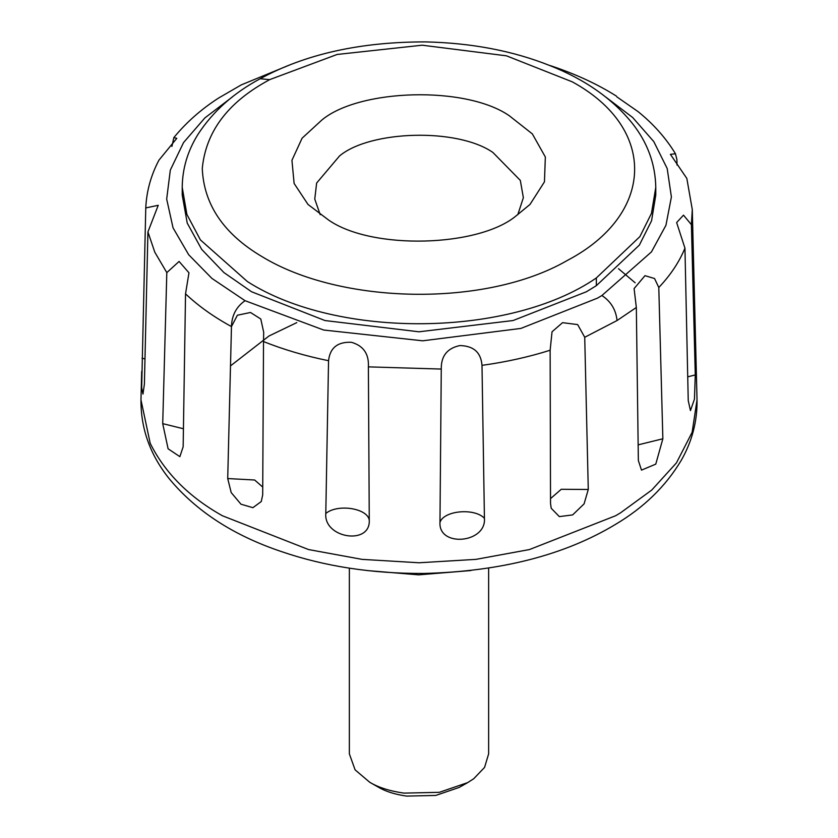 <?xml version="1.0" encoding="UTF-8"?>
<svg xmlns="http://www.w3.org/2000/svg" width="838" height="838" viewBox="0 0 838 838"><rect width="100%" height="100%" fill="white"/><g stroke="black" fill="none" stroke-linecap="round" stroke-linejoin="round"><path stroke-width="1.26" d="M488.638 568.154L488.638 753.865L484.584 767.388L473.711 778.743L467.698 782.608L439.342 792.319L403.968 793.125C389.942 791.124 378.535 787.51 369.757 782.294L355.092 769.839L349.362 753.865L349.362 568.164M467.698 782.608L459.182 787.427L435.781 795.43L406.598 796.1C395.023 794.445 385.616 791.47 378.378 787.165M378.818 787.427L369.757 782.294M320.21 214.696L314.763 199.077L316.638 183.04L339.568 155.92C370.124 130.34 457.412 127.732 492.87 152.443L520.325 180.411L523.362 197.716L517.79 214.696M321.855 120.033C359.23 88.744 465.97 85.56 509.336 115.78L532.35 133.912L545.339 156.989L544.459 181.846L529.993 204.451L516.145 215.837C478.77 247.126 372.03 250.311 328.664 220.09L308.007 204.451L294.117 183.459L291.938 160.288L302.089 138.207L321.855 120.033M655.777 187.377L655.777 195.086L651.566 220.75L639.373 245.084L596.342 285.674L586.432 291.75L513.045 320.545L419 331.796L324.955 320.545L251.568 291.75L223.903 272.549L201.696 249.389L187.241 223.097L182.223 195.086L182.223 187.377C182.401 168.627 187.628 150.997 197.915 134.478C212.8 111.569 233.551 92.987 260.178 78.741C305.357 54.061 360.56 41.785 425.767 41.9C471.522 42.968 512.772 50.814 549.539 65.458C584.495 79.16 612.002 98.35 632.062 123.018C647.46 142.376 655.358 163.839 655.777 187.377L651.461 213.376L639.876 236.63L596.342 277.954L596.342 285.674M691.402 224.657L683.494 215.146L676.643 222.562L684.95 248.174L688.239 400.606L690.449 410.589L694.451 399.171L695.278 374.942L691.402 224.657L692.282 209.542L686.835 178.431L670.421 154.349L675.459 153.752L676.905 159.576L677.01 165.065M684.95 248.174C679.272 261.959 670.557 275.074 658.794 287.507L662.858 438.777L655.766 464.137L641.499 470.118L638.357 460.565L636.335 307.483L617.051 320.535L584.725 337.274L588.276 489.476L584.086 503.868L572.637 514.92L559.355 516.606L551.226 508.289L550.535 503.628L550.137 350.242C528.589 357.03 505.88 362.068 481.997 365.347L484.427 518.282C486.49 543.213 438.421 547.633 439.971 522.346L441.27 369.066L368.385 366.866L369.265 520.199C370.626 545.559 323.615 538.31 325.793 513.474L328.548 360.707C305.388 356.003 283.715 349.624 263.52 341.569L262.692 494.912L261.267 501.533L252.898 507.681L240.956 504.193L231.194 492.566L227.716 478.561L231.466 326.579C213.627 316.848 198.313 305.933 185.533 293.834L183.155 446.79L179.877 456.658L168.103 448.801L162.719 423.64L166.814 272.622L154.789 252.175L147.928 231.927L144.398 384.15L142.963 394.07L141.674 387.68L145.77 207.939L158.235 205.289L147.928 231.927M171.926 146.441L173.843 137.6L176.808 138.322L158.937 160.163C150.924 175.341 146.535 191.263 145.77 207.939M230.44 365.934L269.019 335.975L296.809 322.609M269.627 79.652L337.127 54.46L422.174 45.2L506.487 55.832L572.27 81.841C657.82 128.581 654.625 214.675 567.19 260.524C485.37 307.871 340.06 304.404 261.927 256.575C223.715 233.907 203.833 204.556 202.272 168.501C205.729 132.54 226.889 103.661 265.73 81.841L269.627 79.652L260.178 78.741M263.52 341.569L263.687 332.236L260.796 319.016L250.499 312.48L237.395 315.224L231.466 326.579C231.78 315.392 236.316 306.771 245.052 300.695L211.92 278.415L188.686 254.731L173.047 227.852L166.678 199.098L170.313 170.114L183.543 142.575L204.891 117.907L232.241 97.051M368.385 366.866C369.076 353.929 363.42 345.738 351.405 342.292C337.62 341.715 329.994 347.854 328.548 360.707M481.997 365.347C480.981 352.452 473.606 345.864 459.853 345.57C447.209 348.241 441.018 356.077 441.27 369.066M584.725 337.274L577.665 324.589L562.539 322.672L552.043 331.785L550.137 350.242M658.794 287.507L654.562 278.53L644.988 275.671L634.094 288.576L636.335 307.483M616.862 96.862L638.001 111.569C653.399 123.972 665.885 138.04 675.459 153.752M549.194 65.322L551.519 66.024C576.115 74.257 597.787 84.313 616.538 96.202M173.843 137.6C186.214 122.474 201.183 109.254 218.739 97.952L241.302 84.879L289.665 64.976M185.533 293.834L188.969 272.811L179.081 261.446L166.814 272.622M596.342 277.954C510.174 337.379 337.714 339.338 247.419 281.578L200.397 239.898L186.895 214.413L182.223 187.377M692.282 209.531L697.027 399.915L692.136 432.303L676.444 462.88L651.734 490.073L620.497 512.856L615.616 515.747L529.438 549.56L475.974 559.365L419 562.769L362.026 559.365L308.562 549.56L222.384 515.747C189 496.997 164.939 472.852 150.201 443.312L140.973 399.915L141.685 371.307M605.738 97.03L632.638 117.477L653.797 141.601L667.195 168.532L671.395 196.961L665.948 225.275L651.44 251.913L601.914 295.521L597.484 298.139L520.88 328.423L422.698 340.804L323.657 330.025L245.052 300.695M601.914 295.521C610.902 301.471 615.94 309.809 617.051 320.535M144.984 358.936L142.041 358.203M183.459 428.763L162.719 423.64M262.755 487.088L254.647 480.006L227.716 478.561M369.265 520.199C367.599 508.195 337.62 503.565 325.793 513.474M484.427 518.282C474.455 507.702 443.794 510.51 439.971 522.346M588.276 489.476L561.24 489.287L550.514 498.62M662.858 438.777L638.127 444.863M695.278 374.942L687.715 376.828M470.914 570.542L418.654 574.847L367.075 570.542M697.027 399.915C697.373 421.221 692.094 441.375 681.21 460.397C665.749 486.26 643.846 507.587 615.49 524.399C564.508 555.154 500.6 571.506 423.777 573.454C372.124 573.695 324.683 566.404 281.432 551.582C233.435 535.451 195.987 511.107 169.087 478.561C150.149 454.845 140.774 428.627 140.973 399.915M635.141 282.773L618.507 268.715"/></g></svg>
